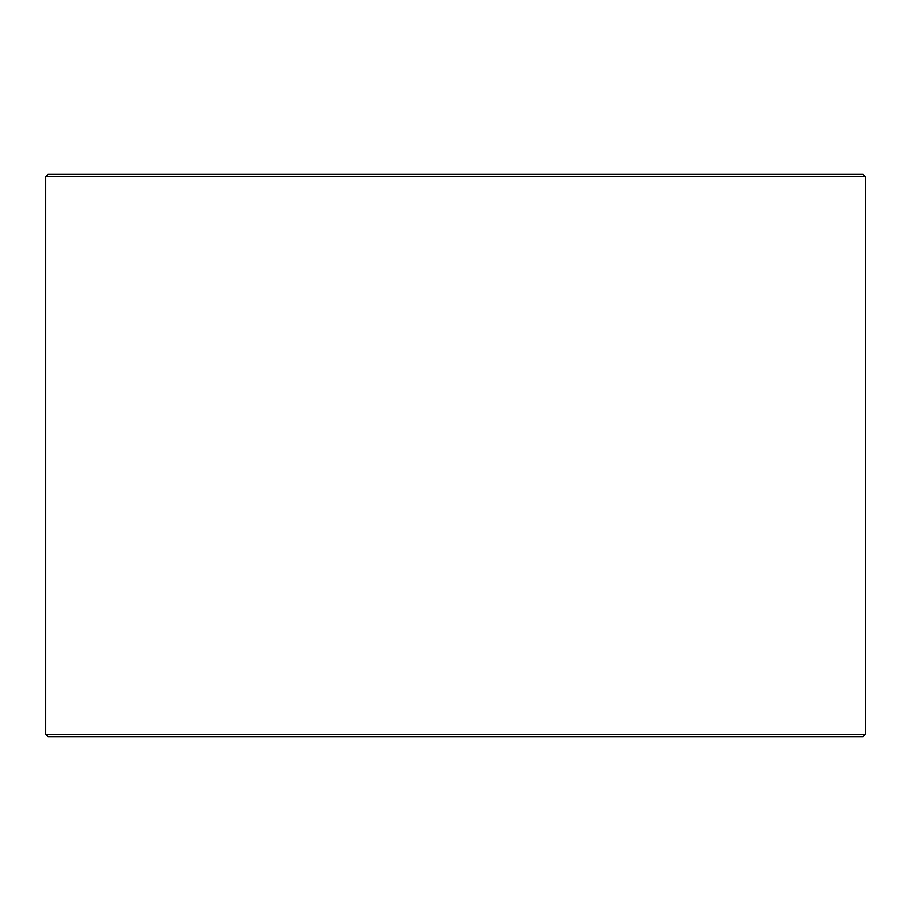 <?xml version="1.0" encoding="UTF-8"?>
<svg xmlns="http://www.w3.org/2000/svg" width="911" height="911" viewBox="0 0 911 911"><rect width="100%" height="100%" fill="white"/><g stroke="black" fill="none" stroke-linecap="round" stroke-linejoin="round"><path stroke-width="1.37" d="M45.607 734.266L47.953 736.612L45.55 734.266L45.55 176.734L47.896 174.388L863.104 174.388L865.45 176.734L45.607 176.734L45.607 734.266L865.45 734.266L865.45 176.734M47.953 174.388L45.607 176.734M47.953 736.612L863.104 736.612L865.45 734.266"/></g></svg>
